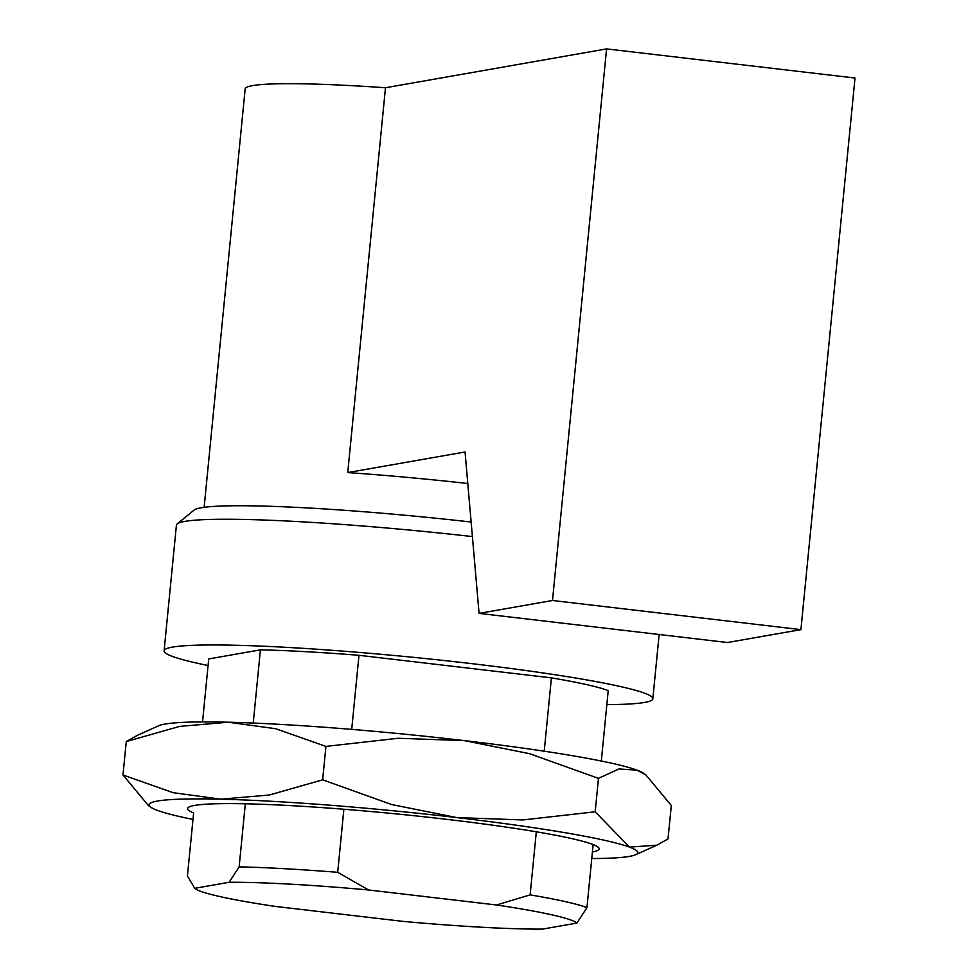 <?xml version="1.0" encoding="UTF-8"?>
<svg xmlns="http://www.w3.org/2000/svg" width="978" height="978" viewBox="0 0 978 978"><rect width="100%" height="100%" fill="white"/><g stroke="black" fill="none" stroke-linecap="round" stroke-linejoin="round"><path stroke-width="1.47" d="M606.58 48.9L855.016 78.032L800.921 629.624L727.51 642.522L479.073 613.389L465.051 451.97L347.74 472.582L385.479 87.751L606.58 48.9L552.497 600.492L479.073 613.389M800.921 629.624L552.497 600.492M467.79 483.511A219.695 15.978 -174.4 0 0 347.74 472.582M204.133 507.313L245.16 88.937A219.695 15.978 5.6 0 1 385.479 87.751M606.849 704.612A245.551 17.848 -174.4 0 0 644.478 702.461A245.551 17.848 -174.4 0 0 652.839 698.757A245.551 17.848 -174.4 0 0 441.31 660.223A245.551 17.848 -174.4 0 0 172.458 647.118A245.551 17.848 -174.4 0 0 164.096 650.835A245.551 17.848 -174.4 0 0 208.069 665.517M472.398 536.58A245.551 17.848 -174.4 0 0 184.781 521.408A245.551 17.848 -174.4 0 0 177.201 523.89A245.551 17.848 -174.4 0 0 176.419 525.113L164.096 650.835M177.201 523.89L194.096 510.088A230.038 16.724 5.6 0 1 201.199 507.765A230.038 16.724 5.6 0 1 471.139 522.032M202.544 721.935L208.717 658.94L260.417 649.857L253.241 723.06M245.319 803.794L239.145 866.875L229.121 882.278L194.732 888.317L187.434 875.958L193.62 812.877A206.774 15.037 5.6 0 1 188.241 807.51A206.774 15.037 5.6 0 1 194.634 805.42A206.774 15.037 5.6 0 1 413.572 815.664A206.774 15.037 5.6 0 1 598.719 847.755A206.774 15.037 5.6 0 1 592.399 851.972M194.732 888.317A192.788 14.022 -174.4 0 0 275.124 906.398L403.095 921.398A192.788 14.022 -174.4 0 0 542.545 929.1L576.922 923.061A192.788 14.022 -174.4 0 0 496.531 904.98L368.572 889.98A192.788 14.022 -174.4 0 0 229.121 882.278M576.922 923.061L586.947 907.657L593.133 844.576M601.323 761.031L608.218 690.639A206.774 15.037 5.6 0 0 551.409 677.864L544.22 751.202M239.145 866.875A206.774 15.037 5.6 0 1 337.691 872.315L343.877 809.234M351.713 729.392L358.975 655.297L551.409 677.864M260.417 649.857A206.774 15.037 5.6 0 1 358.975 655.297M368.572 889.98L337.691 872.315M536.311 831.801L530.125 894.882L496.531 904.98M530.125 894.882A206.774 15.037 5.6 0 1 586.947 907.657M192.984 819.442A245.551 17.848 5.6 0 1 157.287 810.334A245.551 17.848 5.6 0 1 150.734 807.192A245.551 17.848 5.6 0 1 157.36 801.055A245.551 17.848 5.6 0 1 220.686 799.185A245.551 17.848 5.6 0 1 456.787 817.584L391.665 804.552L322.654 779.833L269.305 795.016L220.686 799.185L173.118 792.681L122.983 775.004L126.272 741.568L137.385 735.309L158.729 725.749A245.551 17.848 5.6 0 1 164.915 724.087A245.551 17.848 5.6 0 1 228.241 722.216A245.551 17.848 5.6 0 1 464.33 740.615L529.453 753.659L598.463 778.366L618.952 768.965L637.02 770.151A245.551 17.848 5.6 0 1 643.561 773.28L645.871 774.918L671.311 805.481L668.035 838.904L656.91 845.175L629.477 847.119L595.186 811.789L522.949 819.943L456.787 817.584A245.551 17.848 5.6 0 1 629.477 847.119A245.551 17.848 5.6 0 1 635.578 854.735A245.551 17.848 5.6 0 1 629.392 856.398A245.551 17.848 5.6 0 1 591.763 858.55M122.983 775.004L148.424 805.554L150.734 807.192M126.272 741.568L179.622 726.397L228.241 722.216L275.808 728.732L325.931 746.41L398.168 738.268L464.33 740.615A245.551 17.848 5.6 0 1 637.02 770.151L645.871 774.918M322.654 779.833L325.931 746.41M595.186 811.789L598.463 778.366M659.148 634.502L652.839 698.757M635.578 854.735L656.91 845.175"/></g></svg>
